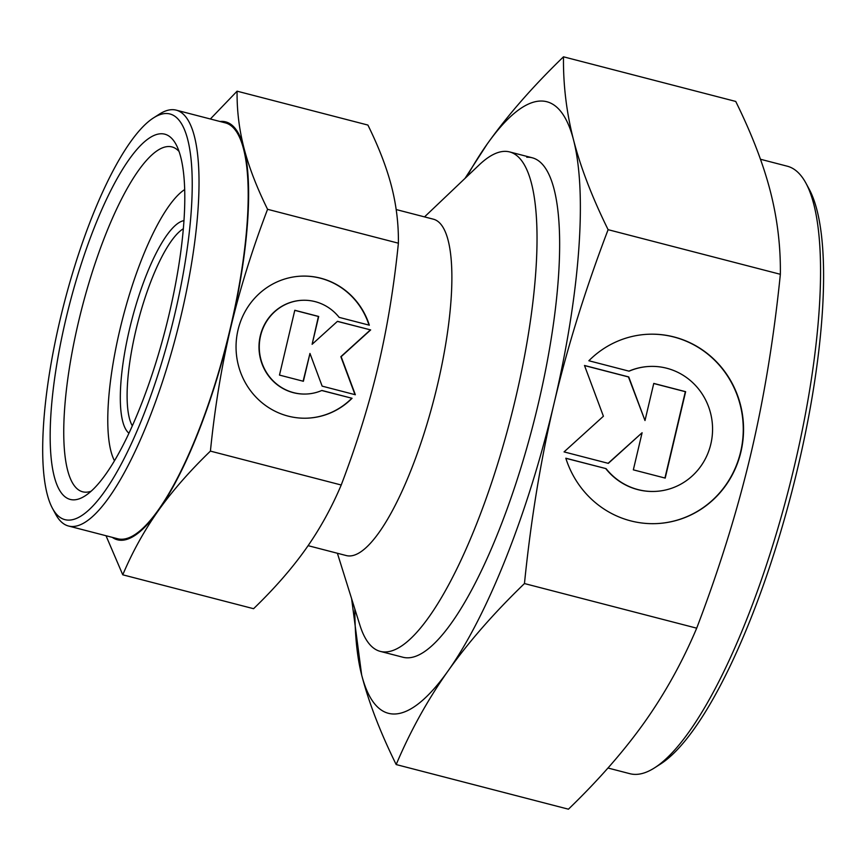 <?xml version="1.0" encoding="UTF-8"?>
<svg xmlns="http://www.w3.org/2000/svg" width="866" height="866" viewBox="0 0 866 866"><rect width="100%" height="100%" fill="white"/><g stroke="black" fill="none" stroke-linecap="round" stroke-linejoin="round"><path stroke-width="1.3" d="M132.314 425.812A105.295 27.647 104.5 0 1 137.921 322.109A105.295 27.647 104.5 0 1 183.376 228.732M128.926 433.195A110.556 29.022 104.5 0 1 131.664 320.485A110.556 29.022 104.5 0 1 184.003 220.624M396.173 209.55L433.465 219.206A173.73 45.617 104.5 0 1 435.782 391.995A173.73 45.617 104.5 0 1 350.048 555.94A173.73 45.617 104.5 0 1 346.324 555.571L308.101 545.667M424.535 216.89L479.125 164.962A257.971 67.732 104.5 0 1 504.153 151.377A257.971 67.732 104.5 0 1 509.684 151.94A257.971 67.732 104.5 0 1 513.127 408.492A257.971 67.732 104.5 0 1 385.825 651.936A257.971 67.732 104.5 0 1 380.293 651.384A257.971 67.732 104.5 0 1 359.899 625.165L337.394 553.255M114.464 460.723A145.672 38.245 104.5 0 1 122.745 318.179A145.672 38.245 104.5 0 1 184.718 189.546M153.553 117.873L159.376 114.15A214.8 56.398 104.5 0 1 171.652 109.69A214.8 56.398 104.5 0 1 176.263 110.155A214.8 56.398 104.5 0 1 179.121 323.776A214.8 56.398 104.5 0 1 73.123 526.485A214.8 56.398 104.5 0 1 68.522 526.019A214.8 56.398 104.5 0 1 55.705 514.328L52.415 508.245A209.529 55.013 104.5 0 1 64.214 303.013A209.529 55.013 104.5 0 1 153.553 117.873A209.529 55.013 104.5 0 1 165.525 113.522A209.529 55.013 104.5 0 1 174.813 314.109A209.529 55.013 104.5 0 1 69.421 520.098A209.529 55.013 104.5 0 1 52.415 508.245M176.263 110.155L225.431 122.896A214.8 56.398 104.5 0 1 228.299 336.517A214.8 56.398 104.5 0 1 122.301 539.226A214.8 56.398 104.5 0 1 117.7 538.76L68.522 526.019M91.06 491.249A178.125 46.764 104.5 0 1 86.459 492.18A178.125 46.764 104.5 0 1 82.638 491.801A178.125 46.764 104.5 0 1 80.257 314.639A178.125 46.764 104.5 0 1 168.156 146.538A178.125 46.764 104.5 0 1 171.977 146.928A178.125 46.764 104.5 0 1 179.078 151.485M160.74 133.775A188.658 49.535 104.5 0 1 176.047 144.449A188.658 49.535 104.5 0 1 165.417 329.232A188.658 49.535 104.5 0 1 84.987 495.937A188.658 49.535 104.5 0 1 74.205 499.844A188.658 49.535 104.5 0 1 65.848 319.24A188.658 49.535 104.5 0 1 160.74 133.775M220.018 121.489A215.851 56.669 104.5 0 1 221.068 121.413A215.851 56.669 104.5 0 1 243.974 148.075C239.146 129.283 236.851 110.318 237.089 91.179L210.362 118.988M106.009 535.729L122.766 574.808C132.476 551.815 144.308 530.479 158.229 510.799A215.851 56.669 104.5 0 1 122.063 540.243A215.851 56.669 104.5 0 1 112.288 537.364M237.089 91.179L367.898 125.061C378.767 147.09 386.637 167.495 391.508 186.298C396.336 205.08 398.631 224.045 398.392 243.194C393.976 286.765 387.243 327.792 378.161 366.264C369.057 404.725 356.738 444.301 341.226 485.003C331.505 507.996 319.684 529.332 305.763 549.012C291.799 568.691 274.403 588.577 253.576 608.701L122.766 574.808M352.061 398.284A71.077 68.349 -92.7 0 1 307.744 418.148A71.077 68.349 -92.7 0 1 241.711 375.249A71.077 68.349 -92.7 0 1 256.747 296.02A71.077 68.349 -92.7 0 1 301.054 276.157A71.077 68.349 -92.7 0 1 369.338 325.194L339.147 317.367A46.905 45.119 87.3 0 0 302.191 300.296A46.905 45.119 87.3 0 0 263.112 328.073A46.905 45.119 87.3 0 0 269.651 376.937A46.905 45.119 87.3 0 0 306.607 394.008A46.905 45.119 87.3 0 0 321.871 390.458L352.061 398.284L321.741 390.523M306.467 394.019A46.905 45.119 -92.7 0 1 306.315 394.019A46.905 45.119 -92.7 0 1 269.358 376.948A46.905 45.119 -92.7 0 1 262.831 328.095A46.905 45.119 -92.7 0 1 301.909 300.307A46.905 45.119 -92.7 0 1 302.05 300.307M307.603 418.148A71.077 68.349 87.3 0 0 351.769 398.295M370.659 329.924L341.15 356.673L355.341 394.744L322.141 386.139L309.963 353.447L303.381 381.278L279.48 375.086L294.797 310.277L318.699 316.469L312.117 344.3L337.469 321.329L370.659 329.924L337.394 321.394M312.117 344.3L318.417 316.48L294.776 310.353M303.111 381.213L309.963 353.447M355.017 394.658L340.858 356.684L370.367 329.935M369.013 325.107A71.077 68.349 87.3 0 0 300.913 276.167M267.572 209.301C256.704 187.283 248.845 166.867 243.974 148.075A215.851 56.669 104.5 0 1 230.637 328.041C239.752 289.58 252.06 250.003 267.572 209.301L398.392 243.194M210.416 451.11C214.822 407.54 221.555 366.513 230.637 328.041A215.851 56.669 104.5 0 1 158.229 510.799C172.193 491.119 189.589 471.234 210.416 451.11L341.226 485.003M607.954 768.012L629.885 773.695A313.773 82.378 -75.5 0 0 636.607 774.366A313.773 82.378 -75.5 0 0 654.555 767.85A313.773 82.378 -75.5 0 0 788.32 490.6A313.773 82.378 -75.5 0 0 805.997 183.278A313.773 82.378 -75.5 0 0 787.259 166.196L760.478 159.257M654.555 767.85L660.379 764.126A308.512 80.993 -75.5 0 0 791.903 491.531A308.512 80.993 -75.5 0 0 809.277 189.362L805.997 183.278M526.777 157.244A257.971 67.732 104.5 0 1 532.309 157.796A257.971 67.732 104.5 0 1 535.74 414.359A257.971 67.732 104.5 0 1 408.449 657.803A257.971 67.732 104.5 0 1 402.917 657.24L380.293 651.384M351.596 598.612L361.652 674.96A315.884 82.93 -75.5 0 0 395.167 713.985A315.884 82.93 -75.5 0 0 448.09 670.89A315.884 82.93 -75.5 0 0 554.056 403.448A315.884 82.93 -75.5 0 0 573.573 140.076C566.494 112.58 563.138 84.836 563.495 56.81L735.732 101.441C751.634 133.667 763.152 163.533 770.275 191.04C777.343 218.524 780.71 246.28 780.353 274.295C773.901 338.065 764.039 398.1 750.757 454.401C737.421 510.691 719.408 568.616 696.697 628.175C682.473 661.819 665.175 693.049 644.802 721.854C624.364 750.638 598.915 779.746 568.432 809.19L396.184 764.559C410.408 730.915 427.717 699.696 448.09 670.89C468.517 642.107 493.977 612.987 524.46 583.554C530.901 519.784 540.774 459.749 554.056 403.448C567.382 347.158 585.405 289.233 608.105 229.674C592.203 197.448 580.696 167.582 573.573 140.076A315.884 82.93 -75.5 0 0 540.059 101.051A315.884 82.93 -75.5 0 0 487.125 144.146L465.02 178.374M606.07 468.636A62.547 60.155 87.3 0 0 655.346 491.401A62.547 60.155 87.3 0 0 707.457 454.358A62.547 60.155 87.3 0 0 698.743 389.213A62.547 60.155 87.3 0 0 649.457 366.448A62.547 60.155 87.3 0 0 629.106 371.178L588.858 360.754A94.762 91.136 -92.7 0 1 647.941 334.265A94.762 91.136 -92.7 0 1 735.992 391.454A94.762 91.136 -92.7 0 1 715.944 497.106A94.762 91.136 -92.7 0 1 656.861 523.584A94.762 91.136 -92.7 0 1 565.823 458.211L606.07 468.636L565.855 458.309M655.205 491.412A62.547 60.155 -92.7 0 1 655.064 491.412A62.547 60.155 -92.7 0 1 605.778 468.647M656.72 523.594A94.762 91.136 87.3 0 0 715.662 497.116A94.762 91.136 87.3 0 0 735.732 391.54A94.762 91.136 87.3 0 0 647.8 334.276M608.322 463.364L564.058 451.9L603.407 416.232L584.485 365.474L628.748 376.937L644.997 420.54L653.765 383.421L685.634 391.681L665.207 478.097L633.338 469.848L642.107 432.729L608.322 463.364M608.105 463.31L642.107 432.729M664.936 478.032L685.342 391.692L653.743 383.508M644.997 420.54L628.456 376.948L584.528 365.571M628.943 371.135A62.547 60.155 -92.7 0 1 649.175 366.47A62.547 60.155 -92.7 0 1 649.316 366.459M563.495 56.81C533.012 86.254 507.563 115.362 487.125 144.146A315.884 82.93 -75.5 0 0 466.817 176.675M354.822 608.95A315.884 82.93 -75.5 0 0 361.652 674.96C368.775 702.467 380.282 732.333 396.184 764.559M696.697 628.175L524.46 583.554M780.353 274.295L608.105 229.674M532.309 157.796L509.684 151.94"/></g></svg>
